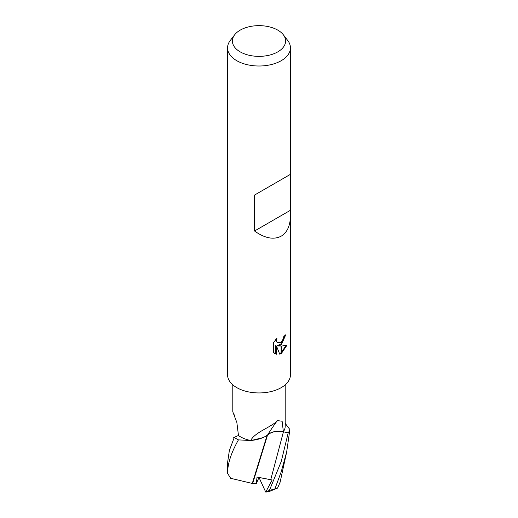 <?xml version="1.0" encoding="UTF-8"?>
<svg xmlns="http://www.w3.org/2000/svg" width="518" height="518" viewBox="0 0 518 518"><rect width="100%" height="100%" fill="white"/><g stroke="black" fill="none" stroke-linecap="round" stroke-linejoin="round"><path stroke-width="0.78" d="M232.796 384.822L232.796 411.784L236.862 422.533L238.474 435.541A26.204 15.132 180 0 0 250.673 440.481C255.057 432.465 267.974 428.561 276.554 421.684L277.531 420.635L282.116 421.225L283.372 431.701A12.788 7.381 0 0 0 267.534 435.055A25.997 15.009 180 0 1 250.673 440.481M277.81 51.865A26.606 15.359 180 0 1 243.913 53.658A26.606 15.359 180 0 1 234.712 34.732A26.606 15.359 180 0 1 240.19 30.141A26.606 15.359 180 0 1 283.288 34.732A26.606 15.359 180 0 1 277.81 51.865M283.288 34.732L287.704 40.443A31.443 18.156 180 0 1 290.443 47.85A31.443 18.156 180 0 1 281.235 60.69A31.443 18.156 180 0 1 246.969 64.627A31.443 18.156 180 0 1 227.557 47.85A31.443 18.156 180 0 1 230.296 40.443L234.712 34.732M290.443 215.779C290.307 225.66 287.237 232.446 281.235 236.137C273.731 240.041 264.834 238.332 254.552 231.002L254.552 195.059L290.443 174.333L290.443 374.786A31.443 18.156 180 0 1 281.235 387.626A31.443 18.156 180 0 1 246.969 391.556A31.443 18.156 180 0 1 227.557 374.786L227.557 47.85M278.224 345.966L281.106 346.05L281.106 353.639L279.752 354.189L276.495 346.05L276.495 354.26L273.627 352.57L273.621 342.45L276.929 338.351L276.482 340.358L276.806 341.802L277.706 342.767L281.106 342.217L281.106 344.923L278.224 345.966L277.473 345.532L281.106 343.907M281.106 342.217A5.025 2.901 120 0 0 281.365 342.003L283.508 338.481L283.838 336.376A31.443 18.156 0 0 0 285.755 334.783L281.365 344.735A8.269 4.772 -60 0 1 281.106 344.923M281.365 353.496L281.365 346.043L286.836 345.415L281.365 353.496A11.383 6.572 -60 0 1 281.106 353.639M281.365 343.667L284.932 335.509M281.365 344.735L281.365 342.003M277.706 342.767L276.055 341.368L275.744 339.601M274.605 353.412L275.738 353.82L275.738 345.616L276.495 346.05M279.526 353.587L281.106 352.758M281.365 352.577L285.852 345.642M275.738 353.826L276.495 354.26M285.204 384.822L285.204 426.139A26.204 15.132 180 0 1 283.372 431.701M267.534 435.055A390.404 260.263 71.2 0 1 276.554 421.684M234.557 415.306A390.404 261.046 161.3 0 0 233.372 413.617M290.132 174.521L254.552 195.059M290.132 210.463L254.552 231.002M252.642 483.514L267.508 435.152C271.348 431.727 276.657 430.607 283.424 431.798L288.196 432.88L281.235 461.519L269.438 490.332L265.792 492.1L265.488 491.563L266.388 490.811L272.151 479.972L257.051 477.059L256.261 483.682L252.007 483.391M286.519 452.654L280.108 482.245L277.544 488.092L274.903 488.869A31.443 18.156 180 0 1 269.438 490.332M274.903 488.869L281.235 471.723L286.674 451.942L289.886 429.545L285.204 423.361M266.899 435.334L267.502 435.146M262.788 437.671L251.094 440.546L238.448 439.879C231.235 452.577 227.603 463.733 227.557 473.329L230.665 478.302L252.266 483.443L267.107 435.353M238.448 439.879A31.443 18.156 180 0 1 234.291 437.367L229.364 450.459L227.557 462.755L227.557 473.206A31.443 18.156 180 0 0 227.557 473.329M238.474 435.437L233.702 437.632M256.261 483.682L259 477.486L257.051 477.059M289.886 429.545A31.443 18.156 180 0 1 288.196 432.88M265.792 492.1A26.204 15.132 180 0 0 269.826 491.265L277.544 488.092M272.151 479.972L259 477.486L265.488 491.563M265.863 492.068L266.388 490.811M270.746 479.7L283.424 431.798M290.443 174.333L290.443 47.85"/></g></svg>
